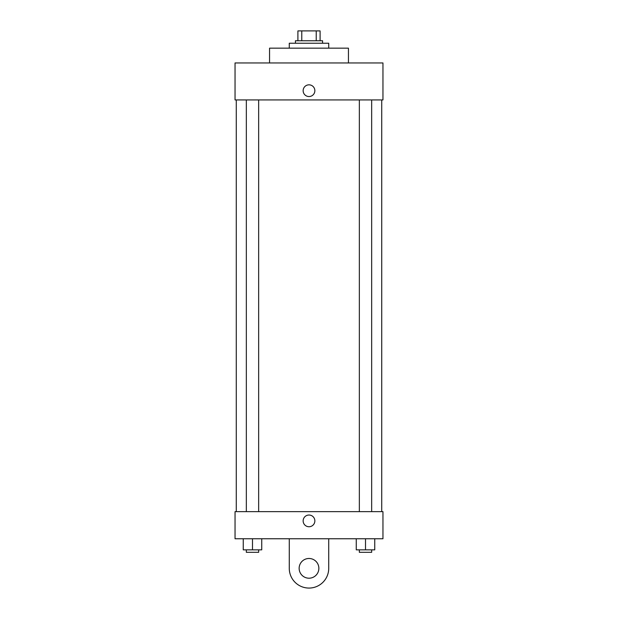 <?xml version="1.0" encoding="UTF-8"?>
<svg xmlns="http://www.w3.org/2000/svg" width="618" height="618" viewBox="0 0 618 618"><rect width="100%" height="100%" fill="white"/><g stroke="black" fill="none" stroke-linecap="round" stroke-linejoin="round"><path stroke-width="0.93" d="M301.769 40.765L301.769 30.9L297.907 30.9L297.907 40.765L297.907 30.9M301.769 30.9L320.093 30.9L320.093 40.765M316.231 40.765L316.231 30.9M295.443 43.229L295.443 40.765L322.557 40.765L322.557 43.229M328.722 48.158L328.722 43.229L289.278 43.229L289.278 48.158M348.444 62.951L348.444 48.158L269.556 48.158L269.556 62.951M235.041 62.951L382.959 62.951L382.959 99.931L235.041 99.931L235.041 62.951M303.144 90.684A5.856 5.856 0 0 1 311.928 85.616A5.856 5.856 0 0 1 311.928 95.759A5.856 5.856 0 0 1 303.144 90.684M236.269 511.642L236.269 99.931M359.344 99.931L359.344 511.642M246.335 511.642L246.335 99.931M235.041 511.642L382.959 511.642L382.959 538.757L235.041 538.757L235.041 511.642L382.959 511.642M356.262 538.757L356.262 549.85L374.747 549.85L374.747 538.757L374.747 549.85M365.508 549.85L365.508 538.757M371.665 549.85L371.665 552.314L359.344 552.314L359.344 549.85M243.253 538.757L243.253 549.85L261.738 549.85L261.738 538.757L261.738 549.85M252.492 549.85L252.492 538.757M258.656 549.85L258.656 552.314L246.335 552.314L246.335 549.85M303.144 520.881A5.856 5.856 0 0 1 311.928 515.814A5.856 5.856 0 0 1 311.928 525.957A5.856 5.856 0 0 1 303.144 520.881M328.722 538.757L328.722 568.344A19.722 19.722 0 0 1 309 588.066A19.722 19.722 0 0 1 289.278 568.344L289.278 538.757M309 578.201A9.865 9.865 0 0 1 300.456 563.415A9.865 9.865 0 0 1 317.544 563.415A9.865 9.865 0 0 1 309 578.201M381.731 511.642L381.731 99.931M371.665 99.931L371.665 511.642M258.656 511.642L258.656 99.931"/></g></svg>
